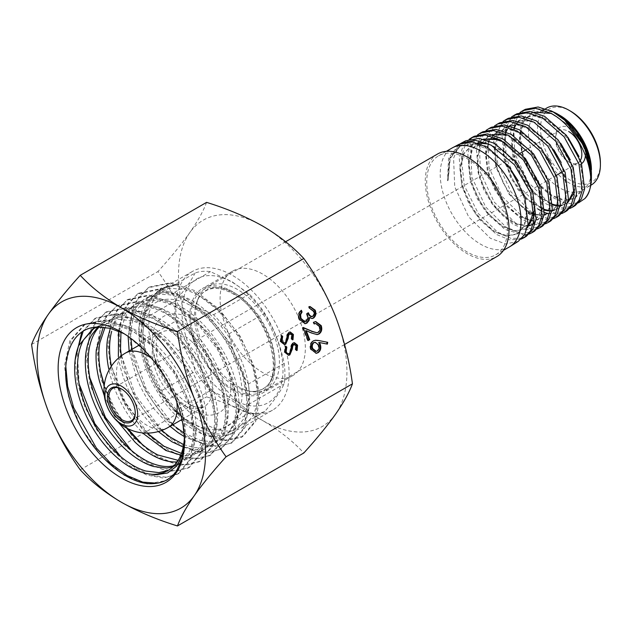 <?xml version="1.0" encoding="UTF-8"?>
<svg xmlns="http://www.w3.org/2000/svg" width="632" height="632" viewBox="0 0 632 632"><rect width="100%" height="100%" fill="white"/><g stroke="black" fill="none" stroke-linecap="round" stroke-linejoin="round"><path stroke-width="0.47" stroke-dasharray="3.16 2.37" d="M467.159 158.64A57.164 33.006 60 0 1 504.502 209.01A57.164 33.006 60 0 1 495.741 254.822A57.164 33.006 60 0 1 467.159 251.986A57.164 33.006 60 0 1 429.807 201.616A57.164 33.006 60 0 1 438.576 155.804A57.164 33.006 60 0 1 467.159 158.64M509.21 247.041A57.164 33.006 60 0 1 480.628 244.213A57.164 33.006 60 0 1 443.285 193.834A57.164 33.006 60 0 1 452.046 148.03M526.424 236.226L525.342 236.858M522 238.209L511.012 238.359L498.664 233.153L478.29 213.49L464.362 185.737L461.321 158.126L464.417 147.043L470.358 138.985M469.11 139.348L462.719 147.13L459.235 158.126L461.818 186.021L475.77 214.374L496.499 234.48L509.589 239.852L521.1 239.141M518.264 241.361L505.576 243.96L490.329 238.264L468.675 216.895L454.74 186.835L453.563 158.19L458.153 147.596L465.824 140.739M575.31 205.471L563.207 207.936L548.679 202.485L528.052 182.071L514.772 153.355L513.682 126.005L518.074 115.861L525.421 109.289M520.049 112.457L513.895 119.922L510.53 130.484L512.979 157.336L526.369 184.647L546.246 203.978L558.838 209.145L569.859 208.473M567.165 210.59L554.967 213.087L540.352 207.588L519.551 187.017L506.177 158.095L505.079 130.603L509.518 120.388L516.913 113.784M541.743 211.183L544.397 212.392M547.091 213.371L561.745 213.584M559.02 215.717L547.644 218.324L534.016 213.869M529.663 214.137L542.414 219.391L553.624 218.688M550.867 220.852L538.504 223.38L523.667 217.819L502.598 196.979L489.049 167.701L487.912 139.822L492.391 129.465L499.873 122.774M494.572 125.902L488.307 133.526L484.878 144.309L487.398 171.691L501.073 199.515L521.368 219.225L534.214 224.502L545.479 223.807M542.714 225.98L530.272 228.523L515.341 222.922L494.106 201.956L480.446 172.441L479.325 144.388L483.836 133.992L491.372 127.261M486.087 130.39L479.767 138.076L476.338 148.915L478.866 176.423L492.628 204.468L513.066 224.321L526.022 229.613L537.358 228.918M534.577 231.099L522.024 233.674L507.014 228.034L485.66 206.956L471.891 177.284L470.722 149.026L475.272 138.534L482.84 131.764M477.602 134.869L471.235 142.603L467.791 153.497L470.334 181.242L484.215 209.461L504.786 229.392L524.307 235.104M528.02 234.425L529.237 234.022M511.565 116.936L505.347 124.48L501.982 135.114L504.439 162.108L517.908 189.584L537.951 209.058M532.018 212.7L511.098 192.017L497.621 162.906L496.491 135.201L500.971 124.915L508.381 118.287M503.08 121.415L493.497 139.293L495.63 165.932L508.634 193.337L528.257 213.237M473.226 136.883L474.324 136.251M591.418 173.113L590.525 180.697L591.418 169.874A44.461 25.667 60 0 1 582.206 190.232A44.461 25.667 60 0 1 559.976 188.028A44.461 25.667 60 0 1 530.927 148.844A44.461 25.667 60 0 1 537.745 113.215A44.461 25.667 60 0 1 559.976 115.419M550.646 110.624L537.769 108.68L527.451 113.239L521.06 123.611L519.457 138.345L522.727 155.417L530.398 172.52L541.332 187.443L554.082 198.235L567.086 203.662L578.493 202.864M591.189 185.042A44.461 25.667 60 0 1 568.958 182.838A44.461 25.667 60 0 1 539.918 143.661A44.461 25.667 60 0 1 546.727 108.032M600.4 162.961A42.344 24.451 60 0 1 570.459 180.246A42.344 24.451 60 0 1 540.518 128.383A42.344 24.451 60 0 1 570.459 111.098M580.484 160.244A18.628 10.76 60 0 1 577.98 162.843A18.628 10.76 60 0 1 568.658 161.926L570.459 162.961A21.172 12.221 60 0 1 555.489 137.025A21.172 12.221 60 0 1 570.459 128.383A21.172 12.221 60 0 1 585.422 154.848M581.661 163.609A21.172 12.221 60 0 1 570.459 162.961L568.658 161.926A18.628 10.76 60 0 1 555.489 139.103A18.628 10.76 60 0 1 559.344 130.571A18.628 10.76 60 0 1 568.658 131.495M135.24 412.578A18.628 10.76 -120 0 0 135.24 412.151A18.628 10.76 -120 0 0 122.071 389.336L121.32 388.901L122.071 389.336A18.628 10.76 -120 0 0 121.7 389.13M237.553 386.231A59.226 34.199 -120 0 0 252.5 391.674A59.226 34.199 -120 0 0 267.17 389.17A59.226 34.199 -120 0 0 276.247 341.707A59.226 34.199 -120 0 0 237.553 289.511A59.226 34.199 -120 0 0 207.944 286.572A59.226 34.199 -120 0 0 198.432 298.028A59.226 34.199 -120 0 0 237.553 386.231M191.536 422.784A71.456 41.254 -120 0 0 242.064 393.61A71.456 41.254 -120 0 0 191.536 306.093A71.456 41.254 -120 0 0 141.007 335.268A71.456 41.254 -120 0 0 191.536 422.784M174.669 292.284L192.073 304.703L213.584 314.752A77.807 44.927 -120 0 1 228.966 333.886C232.702 352.095 239.188 368.812 248.423 384.035A77.807 44.927 -120 0 1 248.423 404.551C239.252 415.295 232.766 424.53 228.966 432.233A77.807 44.927 -120 0 1 213.584 433.607L192.073 423.558L174.669 411.132L210.432 390.489L231.944 400.538L249.348 412.957A77.807 44.927 -120 0 0 264.729 411.582C273.901 400.83 280.387 391.603 284.187 383.901A77.807 44.927 -120 0 0 284.187 363.392C280.45 345.19 273.964 328.474 264.729 313.243A77.807 44.927 -120 0 0 249.348 294.109L231.944 281.69L210.432 271.642A77.807 44.927 -120 0 0 195.051 273.016L159.288 293.659A77.807 44.927 -120 0 1 174.669 292.284L210.432 271.642M232.481 399.148A71.456 41.254 -120 0 0 283.01 369.973A71.456 41.254 -120 0 0 232.481 282.457A71.456 41.254 -120 0 0 181.953 311.631A71.456 41.254 -120 0 0 232.481 399.148M437.542 154.018A59.226 34.199 -120 0 0 428.464 201.482A59.226 34.199 -120 0 0 467.159 253.677A59.226 34.199 -120 0 0 496.768 256.608M248.423 404.551L284.187 383.901M284.187 363.392L248.423 384.035M264.729 411.582L228.966 432.233M213.584 433.607L249.348 412.957M174.669 411.132A77.807 44.927 -120 0 1 159.288 391.998L195.051 371.355A77.807 44.927 -120 0 0 210.432 390.489M175.593 300.698A77.807 44.927 -120 0 0 175.593 321.206L139.83 341.849A77.807 44.927 -120 0 1 139.83 321.34L175.593 300.698C184.828 289.851 191.314 280.624 195.051 273.016M249.348 294.109L213.584 314.752M228.966 333.886L264.729 313.243M175.593 321.206C184.765 336.264 191.251 352.98 195.051 371.355M139.83 321.34C143.567 313.733 150.053 304.505 159.288 293.659M159.288 391.998C150.116 376.941 143.63 360.224 139.83 341.849M460.554 143.575L449.881 157.834L448.175 180.223L447.48 180.728L448.586 157.921L459.353 144.159M572.031 127.79L550.764 112.67L540.344 110.845L531.394 113.254L523.517 121.929L520.389 135.596L522.403 152.304L529.205 169.51L539.633 184.615L552.036 195.312L564.471 200.131L574.907 198.235L580.776 192.057L583.541 182.3L578.975 156.467M567.797 137.136L544.602 118.073L532.847 115.38L522.806 117.836L519.03 120.736M518.366 121.439L515.909 124.82M514.559 127.466L512.189 148.267L519.765 172.607L534.822 193.36L552.652 204.46M557.25 205.313L560.126 205.337M562.125 205.076L567.694 202.714M574.504 192.381L575.207 177.402L570.309 159.951M560.71 143.314L549.453 131.101L536.971 122.964L524.821 119.875L514.424 122.355L510.601 125.239M509.945 125.918L507.385 129.355M506.066 131.914L503.617 152.912L511.304 177.521L526.582 198.503L544.587 209.619M548.6 210.361L552.052 210.393M554.454 210.022L558.664 208.363L564.811 201.466L567.457 190.674L561.169 162.527M553.901 149.918L542.485 136.86L529.656 127.98L516.968 124.441L506.09 126.803L497.969 135.58L494.753 149.547L496.792 166.635L503.767 184.236L514.456 199.673L527.175 210.582L539.902 215.425L550.551 213.379L556.966 205.969L559.383 194.166L557.487 179.559L551.388 163.996M547.28 156.918L535.691 142.848L522.293 133.02L508.965 129.015L497.55 131.338L489.445 140.201L486.182 154.263L488.275 171.446L495.243 189.094L506.003 204.602L518.809 215.631L531.599 220.505L542.296 218.506L548.236 212.162L551.088 202.248L546.609 176.075L530.216 150.258L507.954 135.011M491.996 134.6L489.46 135.698M533.906 214.588L549.864 213.782L556.681 205.44L558.68 192.033L555.496 175.641L547.533 158.806L535.904 144.12L522.253 133.755L508.57 129.426L496.855 131.725L488.749 140.596L485.479 154.658L487.572 171.849L494.54 189.489L505.308 205.013L518.122 216.041L530.912 220.916L541.608 218.917L548.529 210.527L550.567 197.018L547.423 180.555L539.396 163.609L527.681 148.741L513.919 138.329L500.173 133.921L489.081 135.904L481.363 143.906L477.8 156.515L478.764 172.038L484.112 188.581L493.055 203.986L504.368 216.239L516.47 223.768L527.775 225.64M529.513 225.379L529.932 225.284M533.266 224.076L540.099 217.171L542.983 207.312L538.575 181.163L522.316 155.275L500.149 139.767M483.614 139.087L480.762 140.359L472.42 149.247L469.11 163.514L471.18 180.973L478.329 198.969L489.271 214.722L502.306 225.853L515.317 230.704L526.179 228.539L527.301 227.781M534.411 215.141L533.045 193.866L522.443 170.585L505.292 151.83L486.134 142.871M477.476 142.966L472.333 144.831L463.943 153.789L460.546 168.128L462.632 185.69L469.774 203.749L480.802 219.652L493.932 230.885L507.022 235.815L517.94 233.627L524.584 225.774L526.97 213.332L524.71 197.848L518.366 181.131M507.662 164.889L484.199 146.34L471.78 143.322L460.704 145.755L450.245 158.316L448.175 180.223M590.525 180.697L589.759 162.487L581.543 142.105L567.576 124.37L550.993 113.412M534.024 112.172L531.172 113.389M531.394 113.254L522.822 122.332L519.694 135.999L521.716 152.707L528.51 169.905L538.946 185.018L551.341 195.715L563.784 200.534L574.219 198.638L581.006 190.524L583.012 177.355L579.907 161.231L572.039 144.633L560.576 130.168L547.099 120.025L533.621 115.83L522.111 118.231L518.651 120.823M518.106 121.376L515.467 124.804M514.124 127.293L511.454 148.283L519.093 173.057L534.49 194.103L552.637 205.045M556.563 205.716L560.063 205.684M561.88 205.392L567.726 202.58M574.599 189.031L570.917 163.593L555.331 137.95L533.534 122.221L522.877 120.27L513.729 122.75L510.237 125.318M509.692 125.847L506.935 129.347M505.632 131.74L502.882 152.928L510.64 177.979L526.243 199.246L544.563 210.195M548.41 210.804L551.989 210.733M553.766 210.432L557.977 208.765L564.763 200.455L566.817 187.198L563.665 170.94L555.773 154.184L544.192 139.538L530.659 129.244L517.063 124.891L505.387 127.19L498.774 133.399L494.896 142.856L496.389 168.159L509.076 194.245L528.131 211.965M488.386 136.291L480.62 144.373L477.073 157.123L478.14 172.805L483.63 189.474L492.747 204.918L504.21 217.1L516.407 224.423L527.704 225.98M529.261 225.695L529.671 225.592M533.258 224.131L542.153 208.931L539.001 184.584L524.876 159.406L504.383 142.247M483.899 139.159L480.059 140.746L471.717 149.634L468.407 163.901L470.477 181.376L477.626 199.372L488.576 215.133L501.618 226.264L514.63 231.122L525.5 228.95L527.341 227.623M534.324 210.772L531.354 190.872L521.195 170.134L505.869 153.22L488.662 143.938M478.045 143.124L471.63 145.21L463.24 154.176L459.835 168.515L461.929 186.092L469.07 204.16L480.107 220.062L493.244 231.304L506.335 236.234L517.26 234.045L524.054 225.845L526.29 212.802L523.572 196.591L516.526 179.33L505 162.985L490.266 150.298L474.356 144.009L460.001 146.126L449.526 158.743L447.48 180.728M206.577 202.374C203.465 210.883 197.863 220.963 189.79 232.615C181.305 244.521 170.687 257.5 157.96 271.539C170.759 289.306 181.368 308.74 189.79 329.857C197.903 351.463 203.504 373.796 206.577 396.857C227.275 403.24 245.99 411.148 262.722 420.58A119.093 68.762 60 0 1 189.79 329.857A119.093 68.762 60 0 1 189.79 232.615A119.093 68.762 60 0 1 262.722 226.098A119.093 68.762 60 0 1 335.655 316.829A119.093 68.762 -120 0 1 335.655 414.071A119.093 68.762 60 0 1 304.829 431.861A119.093 68.762 60 0 1 262.722 420.58C279.099 430.274 292.798 441.073 303.818 452.994M211.167 285.862A60.293 34.807 -120 0 0 202.335 288.587A60.293 34.807 -120 0 0 198.661 351.242A60.293 34.807 -120 0 0 253.795 395.735A60.293 34.807 -120 0 0 262.628 393.009A60.293 34.807 -120 0 0 266.301 330.362A60.293 34.807 -120 0 0 211.167 285.862M241.408 268.403A60.293 34.807 -120 0 0 232.576 271.128A60.293 34.807 -120 0 0 228.903 333.783A60.293 34.807 -120 0 0 284.037 378.276A60.293 34.807 -120 0 0 292.869 375.55A60.293 34.807 -120 0 0 296.542 312.903A60.293 34.807 -120 0 0 241.408 268.403M128.13 336.382L131.701 316.04C134.798 307.989 139.538 302.072 145.937 298.288L158.237 294.338L168.333 294.638C176.857 295.989 185.579 299.687 194.506 305.73C203.433 311.845 211.688 319.673 219.288 329.225C226.849 338.823 233.018 349.164 237.782 360.248C242.506 371.347 245.374 382.06 246.401 392.401C247.365 402.71 246.409 411.59 243.541 419.048L231.494 433.852L229.937 434.674L220.213 437.21L208.52 436.025C200.399 433.892 192.16 429.452 183.794 422.713C175.443 415.903 167.835 407.458 160.97 397.378C154.137 387.25 148.749 376.475 144.823 365.067C140.952 353.644 138.945 342.71 138.811 332.266C138.74 321.846 140.565 312.943 144.301 305.556L156.752 292.039L160.354 290.286L168.934 288.168L183.841 289.464C192.57 291.771 201.339 296.337 210.148 303.17C218.948 310.059 226.928 318.512 234.093 328.522C241.219 338.562 246.835 349.148 250.944 360.272C255.004 371.395 257.169 381.933 257.445 391.872C257.659 401.786 255.984 410.097 252.421 416.804L242.19 427.674L237.063 429.902L230.909 431.032C225.822 431.387 220.402 430.518 214.635 428.417C206.34 425.336 198.085 420.051 189.876 412.546C181.684 404.986 174.377 395.948 167.97 385.441C161.602 374.902 156.791 363.929 153.529 352.522L148.804 331.421L149.089 312.524L154.382 297.514L164.225 287.726L175.807 284.195L179.212 284.084L177.876 284.858L174.298 285.064L162.037 288.99L151.293 299.315L144.696 315.084L142.729 334.936L145.7 357.041C148.947 368.456 153.758 379.429 160.125 389.968C166.54 400.475 173.84 409.512 182.032 417.073C190.248 424.578 198.495 429.863 206.798 432.944C212.557 435.045 217.985 435.914 223.064 435.559L229.219 434.429L234.346 432.201L244.584 421.331C248.139 414.624 249.814 406.313 249.601 396.398C249.324 386.46 247.159 375.922 243.107 364.798C238.991 353.675 233.374 343.089 226.248 333.048C219.091 323.039 211.104 314.586 202.311 307.697C193.503 300.864 184.734 296.297 175.996 293.991L161.089 292.695L152.51 294.812L148.915 296.566L136.465 310.083C132.728 317.469 130.895 326.373 130.966 336.793M204.168 267.818A80.09 46.239 -120 0 0 192.436 271.444A80.09 46.239 -120 0 0 187.554 354.671A80.09 46.239 -120 0 0 260.795 413.778A80.09 46.239 -120 0 0 272.526 410.16A80.09 46.239 -120 0 0 277.409 326.934A80.09 46.239 -120 0 0 204.168 267.818M131.985 349.314L136.986 369.594C140.912 381.001 146.292 391.777 153.126 401.905C159.999 411.993 167.606 420.438 175.957 427.24M184.11 433.11L200.676 440.551L212.376 441.736L223.657 438.379L235.697 423.574C238.572 416.117 239.528 407.237 238.564 396.928C237.537 386.587 234.662 375.874 229.945 364.775C225.174 353.691 219.012 343.35 211.444 333.751C203.852 324.2 195.588 316.371 186.669 310.257C177.742 304.213 169.013 300.516 160.496 299.165L150.392 298.865L138.092 302.815C131.701 306.599 126.953 312.516 123.864 320.566L120.957 332.14M118.547 331.081L119.495 326.902C121.873 318.188 125.981 311.481 131.827 306.804L135.374 304.395L147.54 300.516L152.968 300.35C161.215 300.737 169.826 303.534 178.816 308.748C187.799 314.025 196.275 321.182 204.255 330.204C212.202 339.273 218.877 349.298 224.265 360.264C229.613 371.253 233.176 382.068 234.938 392.725C236.652 403.358 236.431 412.743 234.259 420.88C232.047 428.978 228.128 434.99 222.527 438.924L220.797 440.022L209.516 443.388L202.28 443.095L184.418 436.649M170.087 426.331L154.208 409.054C146.964 399.416 141.055 388.925 136.488 377.588L129.133 350.965M145.937 298.288L148.915 296.566M121.336 355.784L128.644 382.115C133.218 393.452 139.119 403.943 146.371 413.581L161.768 430.432M183.659 444.612L194.435 447.622L201.679 447.914L212.96 444.541L214.69 443.451C220.292 439.517 224.202 433.505 226.422 425.407C228.587 417.27 228.816 407.885 227.101 397.252C225.332 386.594 221.777 375.779 216.428 364.79C211.033 353.825 204.365 343.8 196.41 334.731C188.439 325.709 179.962 318.552 170.972 313.275C161.99 308.06 153.371 305.264 145.131 304.877L139.704 305.035L127.53 308.922L123.975 311.339C118.137 316.024 114.029 322.715 111.659 331.429M110.339 328.324L118.01 315.826L124.678 310.565L137.768 306.607C145.684 306.014 154.129 307.895 163.103 312.24C172.086 316.648 180.728 323.07 189.023 331.5C197.303 339.977 204.428 349.599 210.409 360.374C216.349 371.158 220.568 382.005 223.064 392.891C225.521 403.769 226.027 413.589 224.581 422.358C223.096 431.079 219.841 437.85 214.809 442.677L210.108 446.192L198.827 449.557L195.881 449.628L184.181 447.503M158.324 431.553L147.667 420.438C140.059 411.361 133.676 401.233 128.494 390.055C123.366 378.852 119.985 367.721 118.366 356.638M135.367 304.387L138.092 302.815M111.374 366.165L120.657 394.581C125.831 405.76 132.222 415.888 139.83 424.965L147.343 433.118M181.424 453.389L190.99 454.084L202.264 450.719L206.972 447.203C211.997 442.376 215.259 435.606 216.744 426.884C218.182 418.115 217.677 408.296 215.228 397.417C212.731 386.531 208.505 375.685 202.572 364.901C196.591 354.125 189.458 344.503 181.186 336.027C172.884 327.597 164.249 321.175 155.267 316.766C146.284 312.421 137.839 310.541 129.931 311.134L116.833 315.092L110.173 320.353L105.078 327.313M104.556 325.314L113.981 316.735L122.774 313.393L126.155 312.864C132.783 312.176 139.87 313.298 147.414 316.229C156.333 319.729 165.071 325.369 173.626 333.143C182.174 340.964 189.711 350.112 196.236 360.611C202.73 371.134 207.588 381.933 210.804 392.993C213.964 404.014 215.196 414.181 214.501 423.495C213.75 432.786 211.175 440.267 206.759 445.939L199.42 452.37L189.3 455.625L182.893 455.672M141.299 431.49C133.399 423.037 126.582 413.344 120.838 402.402C115.135 391.445 111.106 380.322 108.767 369.048M104.185 385.955L112.994 406.929L126.613 428.046M178.137 460.333L181.463 460.151L191.575 456.897L198.922 450.466C203.33 444.794 205.913 437.312 206.656 428.022C207.351 418.7 206.119 408.517 202.951 397.473C199.736 386.428 194.885 375.645 188.391 365.138C181.866 354.647 174.329 345.491 165.789 337.67C157.226 329.896 148.488 324.255 139.577 320.756C132.033 317.825 124.946 316.703 118.318 317.39L114.937 317.92L106.136 321.261L99.09 326.949M118.318 422.247L113.484 414.6L104.359 395.995M97.81 326.989L103.293 322.92L108.017 320.724L115.459 319.034L131.788 320.724C140.565 323.3 149.342 328.111 158.103 335.165C166.856 342.268 174.74 350.886 181.763 361.022C188.755 371.182 194.206 381.823 198.116 392.938C201.987 404.061 203.946 414.521 203.994 424.341C204.002 434.121 202.121 442.25 198.353 448.736L188.723 458.54L182.506 461.084L177.434 461.905M174.669 465.61L180.878 463.066L190.516 453.263C194.277 446.784 196.157 438.648 196.157 428.867C196.102 419.048 194.143 408.588 190.279 397.465C186.369 386.35 180.918 375.708 173.926 365.549C166.903 355.413 159.011 346.794 150.266 339.692C141.497 332.637 132.728 327.826 123.943 325.251L107.622 323.56L100.172 325.251L95.448 327.447M96.901 327.052L104.77 325.211L116.249 325.741C124.836 327.368 133.581 331.326 142.484 337.607C151.372 343.942 159.556 351.961 167.03 361.654C174.479 371.387 180.491 381.807 185.065 392.914C189.6 404.022 192.27 414.695 193.076 424.933C193.827 435.132 192.665 443.854 189.584 451.098L178.026 464.71L172.749 466.993M167.622 470.532L170.182 469.236L181.74 455.625C184.821 448.38 185.99 439.659 185.239 429.46C184.425 419.221 181.763 408.548 177.229 397.441L175.996 394.55L154.998 359.727L126.771 335.173L121.32 332.029M184.41 437.518A80.09 46.239 -120 0 0 184.497 433.9A80.09 46.239 -120 0 0 176.004 394.55M184.497 441.452L182.229 419.83L184.489 440.235M80.225 469.805L206.577 396.857M31.6 344.495L157.96 271.539M182.229 419.83L184.955 439.651L183.343 456.999L177.56 470.666L168.033 479.688L157.297 483.219M65.767 365.983L71.061 340.277L85.391 324.05L106.263 319.768L130.761 327.684L155.243 346.534L176.107 373.394L190.264 404.125L195.659 433.979L191.575 458.358L178.745 473.494L166.35 477.215L151.83 475.493L136.22 468.454L120.601 456.533M79.174 384.082L77.215 349.907M83.163 331.35L96.04 317.912L116.896 313.583L141.386 321.467L165.884 340.293L186.756 367.145L200.929 397.868L206.348 427.73L202.295 452.133L189.482 467.301L177.086 471.038L162.574 469.331L146.964 462.308L131.338 450.395M89.855 377.825L87.161 356.219L89.215 337.085L95.898 321.885L106.721 311.734L127.585 307.405L152.083 315.297L176.589 334.138L197.46 360.998L211.633 391.737L217.045 421.607L212.976 446.002L200.139 461.155L187.744 464.86L173.247 463.161L157.652 456.13L142.042 444.241M127.814 428.662L114.258 407.814L104.296 384.991M100.551 371.671L97.849 350.025L99.919 330.876L106.618 315.66L117.473 305.525L138.353 301.243L162.851 309.167L187.341 328.024L208.197 354.892L222.353 385.623L227.741 415.477L223.657 439.856L210.812 454.985L198.409 458.69L183.888 456.968L168.278 449.913L152.66 437.992M147.683 433.11L125.175 402.07L111.39 366.141M111.256 365.58L108.554 343.927L110.6 324.753L117.283 309.522L128.146 299.37L149.002 295.065L173.492 302.957L197.99 321.799L218.854 348.651L233.018 379.374L238.43 409.236L234.369 433.623L221.548 448.783L209.145 452.52L194.624 450.806L179.014 443.767L163.38 431.838M161.855 430.408L135.446 395.111L120.775 353.493L119.274 333.696L121.913 316.324L128.565 302.538L138.795 293.216L159.651 288.879L184.149 296.764L208.647 315.589L229.527 342.441L243.699 373.172L249.119 403.042L245.066 427.445L232.252 442.613L219.857 446.334L205.353 444.644L189.75 437.621L174.14 425.723M172.994 424.657L146.371 389.359L131.519 347.584L129.963 327.676L132.586 310.217L139.253 296.361L149.539 287.007L170.419 282.717L194.917 290.633L219.407 309.49L240.271 336.358L254.427 367.097L259.823 396.959L255.739 421.339L242.886 436.467L225.103 440.149L204.025 433.489L182.443 417.286L163.222 393.594L148.915 365.407L142.54 336.714L144.862 311.71L150.084 299.505L161.587 287.971L179.212 284.084M176.502 471.03L166.698 480.454L147.153 483.97L123.998 475.272L100.844 455.64L81.323 428.006L68.501 396.501L64.448 365.865L69.876 340.719L84.056 324.824L104.928 320.543L129.418 328.45L153.908 347.3L174.772 374.168L188.929 404.891L194.324 434.753L190.24 459.132L177.41 474.261L163.254 478.069L146.569 474.964L128.841 465.192L111.627 449.573L96.459 429.428L84.688 406.447L77.349 382.597L75.145 359.9M81.741 332.266L94.705 318.678L115.561 314.357L140.051 322.233L164.549 341.067L185.421 367.919L199.594 398.642L205.013 428.504L200.952 452.907L188.146 468.067L168.625 471.63L145.471 462.987L122.308 443.388L102.763 415.761L89.926 384.256L85.841 353.62L91.229 328.442L105.378 312.508L126.25 308.179L150.748 316.063L175.254 334.913L196.125 361.773L210.298 392.512L215.71 422.381L211.633 446.777L198.804 461.921L179.259 465.452L156.096 456.762L132.941 437.139L113.412 409.497L100.591 377.991L96.53 347.355L101.957 322.194L116.138 306.299L137.018 302.017L161.516 309.933L186.006 328.798L206.862 355.666L221.01 386.397L226.406 416.251L222.314 440.63L209.476 455.751L189.94 459.267L166.785 450.584L143.63 430.969L124.109 403.335L111.287 371.837L107.227 341.209L112.638 316.055L126.803 300.145L147.667 295.839L172.157 303.731L196.647 322.565L217.519 349.425L231.683 380.148L237.095 410.01L233.026 434.397L220.213 449.549L200.692 453.104L177.537 444.454L154.382 424.854L134.845 397.236L122.008 365.738L117.923 335.102L123.311 309.933L137.46 293.991L158.316 289.654L182.806 297.53L207.312 316.363L228.184 343.216L242.364 373.947L247.784 403.816L243.731 428.219L230.917 443.38L211.38 446.935L188.218 438.268L165.055 418.653L145.518 391.018L132.688 359.505L128.612 328.861L134.024 303.7L148.204 287.781L169.076 283.492L193.582 291.407L218.072 310.265L238.935 337.132L253.092 367.871L258.488 397.733L254.396 422.113L241.55 437.241L223.768 440.923L202.69 434.255L181.108 418.06L161.879 394.36L147.572 366.181L141.205 337.488L143.527 312.477L148.749 300.279L160.251 288.737L177.876 284.858M288.405 355.263L284.274 352.403L284.921 352.348M284.274 352.403L285.072 346.202L285.719 346.139M285.072 346.202L285.49 346.557M288.034 353.762L289.353 353.486M288.706 353.549L290.317 352.253M289.669 352.316L291.147 344.961L291.794 344.898M291.147 344.961L292.632 343.042L293.28 342.986M292.632 343.042L294.022 342.694M296.629 350.128L296.471 350.515L297.119 350.46M296.471 350.515L295.247 349.686L295.895 349.63M295.247 349.686L295.618 345.791L296.266 345.728M295.618 345.791L293.224 344.401M311.521 316.648L312.216 316.419C313.622 315.092 313.899 313.346 313.061 311.181L313.709 311.126M313.061 311.181L309.19 308.479L309.838 308.416M309.19 308.479L308.519 306.749L309.167 306.686M308.519 306.749L309.751 306.567M311.853 318.56L308.93 317.675M304.845 323.702L298.825 319.31L299.473 319.255M298.825 319.31C297.577 315.605 298.217 312.611 300.745 310.328L301.393 310.265M300.745 310.328L300.903 310.739M304.395 321.878L306.093 321.483M305.446 321.538C307.444 319.516 307.729 316.924 306.315 313.772L306.962 313.717M306.315 313.772L308.495 312.824M312.216 316.419L312.864 316.363M316.277 332.819L317.572 332.4C319.358 331.002 319.824 329.019 318.986 326.46L319.634 326.404M318.986 326.46L315.202 323.584M314.38 323.758L313.796 323.979L314.444 323.924M313.796 323.979L313.124 322.249L313.772 322.194M313.124 322.249L315.439 321.609M316.877 334.605L311.481 333.254L305.612 330.741M308.108 340.285L307.555 340.601L308.211 340.545M307.555 340.601L302.475 327.495L303.123 327.439M302.475 327.495L303.273 327.842M317.572 332.4L318.22 332.337M326.776 343.998L327.392 344.116M326.744 344.179L318.718 342.568M315.968 353.312L310.494 349.385L311.149 349.33M310.494 349.385C309.356 345.665 310.122 342.836 312.793 340.917L313.44 340.853M312.793 340.917L315.202 340.261M315.637 351.424L316.672 351.084C318.425 349.622 318.86 347.6 317.959 345.009L314.538 342.299M316.672 351.084L317.319 351.029M317.959 345.009L318.607 344.954M284.258 344.582L280.126 341.715L280.774 341.659M280.126 341.715L280.924 335.513L281.572 335.458M280.924 335.513L281.343 335.868M283.894 343.081L285.206 342.805M284.558 342.86L286.17 341.572M285.522 341.628L286.999 334.273L287.647 334.217M286.999 334.273L289.132 332.298M288.484 332.361L289.875 332.005M292.49 339.439L292.324 339.826L292.972 339.771M292.324 339.826L291.107 339.005L291.755 338.942M291.107 339.005L291.471 335.102L292.118 335.047M291.471 335.102L289.077 333.712M232.481 388.775A58.752 33.923 -120 0 0 274.027 364.79A58.752 33.923 -120 0 0 232.481 292.829A58.752 33.923 -120 0 0 190.935 316.814A58.752 33.923 -120 0 0 232.481 388.775M234.725 385.978A56.919 32.864 -120 0 0 249.087 391.216A56.919 32.864 -120 0 0 274.304 353.928A56.919 32.864 -120 0 0 234.725 293.027A56.919 32.864 -120 0 0 197.129 301.211A56.919 32.864 -120 0 0 234.725 385.978M191.536 319.065A55.576 32.09 -120 0 0 152.233 341.754A55.576 32.09 -120 0 0 191.536 409.82A55.576 32.09 -120 0 0 230.838 387.132A55.576 32.09 -120 0 0 191.536 319.065M182.553 334.62A42.873 24.751 -120 0 0 161.113 332.495A42.873 24.751 -120 0 0 154.54 366.852A42.873 24.751 -120 0 0 182.553 404.638A42.873 24.751 -120 0 0 203.986 406.755A42.873 24.751 -120 0 0 210.559 372.398A42.873 24.751 -120 0 0 182.553 334.62M176.794 402.094A42.873 24.751 -120 0 0 151.554 358.376M125.405 353.114A42.873 24.751 -120 0 0 116.525 372.738A42.873 24.751 -120 0 0 146.845 425.249A42.873 24.751 -120 0 0 168.286 427.374M290.499 348.43L291.147 348.374M311.481 333.254L312.129 333.198M286.351 337.741L286.999 337.685M198.432 298.028L197.129 301.211C199.12 296.447 201.964 293.011 205.661 290.886C212.818 286.802 221.903 287.765 232.924 293.801C267.842 311.418 286.675 379.192 262.296 388.988C258.614 391.129 254.206 391.872 249.087 391.216L252.5 391.674M495.741 254.822L503.491 250.343M582.206 190.232L590.786 185.279M555.489 139.103L555.489 137.025M181.953 419.482L203.986 406.755L200.218 407.656C197.492 407.822 193.724 406.605 188.905 404.006C174.867 395.166 164.66 381.128 158.269 361.899C152.075 340.893 160.489 331.026 161.113 332.495L139.08 345.222M559.344 130.571L526.559 149.507M520.602 152.936L112.749 388.411M344.59 344.472L267.17 389.17M285.609 241.732L207.944 286.572M577.98 162.843L562.267 171.912M556.397 175.301L131.385 420.683M135.24 412.151L135.24 413.02M537.745 113.215L545.7 108.625M438.576 155.804L446.326 151.332M574.219 198.638L574.907 198.235M522.111 118.231L522.806 117.836M565.996 203.765L566.683 203.362M513.729 122.75L514.424 122.355M557.977 208.765L558.664 208.363M505.387 127.19L506.09 126.803M549.864 213.782L550.551 213.379M496.855 131.725L497.55 131.338M541.608 218.917L542.296 218.506M533.511 223.973L534.198 223.562M480.059 140.746L480.762 140.359M525.5 228.95L526.179 228.539M471.63 145.21L472.333 144.831M517.26 234.045L517.94 233.627M460.001 146.126L460.704 145.755M232.576 271.128L202.335 288.587M192.436 271.444L164.225 287.726M162.037 288.99L156.752 292.039M127.53 308.914L124.67 310.565M116.833 315.092L113.981 316.735M106.136 321.261L103.285 322.913M234.353 432.201L231.494 433.852M223.657 438.379L220.805 440.022M212.96 444.549L210.108 446.2M202.272 450.727L199.42 452.37M191.575 456.897L188.723 458.548M180.886 463.074L178.026 464.718M170.19 469.244L167.915 470.563M184.497 433.9L184.497 439.122M272.526 410.16L242.19 427.674M292.869 375.55L262.628 393.009M168.033 479.688L166.698 480.454M85.391 324.05L84.056 324.824M178.745 473.494L177.41 474.261M96.04 317.912L94.705 318.678M189.482 467.301L188.146 468.067M106.721 311.734L105.378 312.508M200.139 461.155L198.804 461.921M117.473 305.525L116.138 306.299M210.812 454.985L209.476 455.751M128.146 299.37L126.803 300.145M221.548 448.783L220.213 449.549M138.795 293.216L137.46 293.991M232.252 442.613L230.917 443.38M149.539 287.007L148.204 287.781M242.886 436.467L241.55 437.241M161.587 287.971L160.251 288.737M294.346 342.639L293.698 342.702M288.745 355.255L288.097 355.318M310.059 306.528L309.411 306.591M312.176 318.544L311.529 318.607M305.161 323.687L304.513 323.742M315.755 321.562L315.107 321.625M317.201 334.589L316.553 334.644M316.284 353.304L315.637 353.359M315.51 340.221L314.862 340.277M290.199 331.958L289.551 332.013M284.598 344.574L283.95 344.63"/><path stroke-width="0.95" d="M446.326 151.332L452.046 148.03A57.164 33.006 60 0 1 452.686 147.675A57.164 33.006 60 0 1 480.628 150.858A57.164 33.006 60 0 1 517.806 200.66A57.164 33.006 60 0 1 509.834 246.67A57.164 33.006 60 0 1 509.21 247.041L503.491 250.343M461.794 142.871L465.824 140.739L479.088 138.345L494.508 143.345L517.268 163.246L532.752 191.662L536.094 219.083L532.768 229.408L526.424 236.226L524.307 237.561L530.659 230.735L534.001 220.363L530.58 192.902L514.472 164.786L491.159 145.155L475.398 140.304L461.794 142.871L460.554 143.575M525.342 236.858L522 238.209M521.1 239.141L524.307 237.561M452.686 147.675L459.353 144.159L472.302 141.947L487.406 147.185L509.74 167.535L524.742 196.473L528.028 224.091L524.663 234.496L518.264 241.361L509.834 246.67M522.909 110.616L525.421 109.289L538.109 106.99L552.858 111.745L564.692 120.167A53.973 31.166 60 0 1 591.418 177.639A53.973 31.166 60 0 1 584.798 198.622C601.64 182.253 580.832 127.933 550.393 113.089L535.636 108.301L522.909 110.616L520.049 112.457M514.448 115.079L516.913 113.784L529.671 111.469L544.515 116.264L566.446 135.382L581.361 162.708L584.576 189.031L581.401 198.922L575.31 205.471L572.932 206.964L579.031 200.407L582.222 190.493L578.999 164.115L564.06 136.725L542.106 117.568L527.23 112.765L514.448 115.079L511.565 116.936M569.859 208.473L572.932 206.964M505.971 119.559L508.381 118.287L521.266 115.94L536.173 120.783L558.23 140.028L573.256 167.488L576.51 194.008L573.287 204.01L567.165 210.59L564.818 212.068L570.98 205.455L574.196 195.446L570.941 168.87L555.907 141.347L533.803 122.071L518.856 117.22L505.971 119.559L503.08 121.415M537.951 209.058L541.743 211.183M544.397 212.392L547.091 213.371M561.745 213.584L564.818 212.068M497.495 124.03L499.873 122.774L512.813 120.428L527.846 125.294L550.053 144.696L565.158 172.386L568.429 199.033L565.182 209.089L559.02 215.717L556.729 217.163L562.899 210.519L566.161 200.439L562.899 173.737L547.762 145.992L525.508 126.558L510.466 121.668L497.495 124.03L494.572 125.902M534.016 213.869L532.018 212.7M553.624 218.688L556.729 217.163M489.034 128.494L491.372 127.261L504.376 124.907L519.512 129.805L541.845 149.294L557.053 177.181L560.339 204.057L557.084 214.169L550.867 220.852L548.623 222.259L554.841 215.575L558.111 205.432L554.817 178.516L539.586 150.574L517.229 131.037L502.069 126.131L489.034 128.494L486.087 130.39M545.479 223.807L548.623 222.259M480.573 132.957L482.84 131.764L495.962 129.378L511.169 134.324L533.677 153.979L548.971 182L552.265 209.042L548.979 219.249L542.714 225.98L540.502 227.37L546.791 220.615L550.069 210.401L546.775 183.312L531.472 155.219L508.934 135.532L493.687 130.587L480.573 132.957L477.602 134.869M537.358 228.918L540.502 227.37M472.08 137.436L474.324 136.251L487.525 133.858L502.835 138.835L525.468 158.616L540.874 186.882L544.192 214.082L540.858 224.344L534.577 231.099L532.405 232.465L538.709 225.687L542.043 215.409L538.741 188.154L523.312 159.849L500.631 140.028L485.305 135.035L472.08 137.436L469.11 139.348M524.307 235.104L528.02 234.425M529.237 234.022L532.405 232.465M528.257 213.237L529.663 214.137M470.358 138.985L473.226 136.883M591.418 172.362L589.822 159.612C584.087 139.324 573.066 123.975 556.753 113.555L559.976 115.419A44.461 25.667 60 0 1 591.418 169.874M564.692 120.167L584.023 145.826L591.418 173.113L591.418 177.639M578.493 202.864L584.798 198.622M600.4 164.691L600.4 162.961A42.344 24.451 60 0 0 570.459 111.098L568.958 110.237A44.461 25.667 60 0 1 600.4 164.691A44.461 25.667 60 0 1 591.189 185.042L590.786 185.279M121.32 388.901A19.687 11.368 -120 0 0 107.393 396.943A19.687 11.368 -120 0 0 121.32 421.054A19.687 11.368 -120 0 0 135.24 413.02A19.687 11.368 -120 0 0 121.32 388.901L121.32 388.901M121.7 389.13A18.628 10.76 -120 0 0 112.749 388.411A18.628 10.76 -120 0 0 109.897 403.342A18.628 10.76 -120 0 0 122.071 419.759A18.628 10.76 -120 0 0 131.385 420.683A18.628 10.76 -120 0 0 135.24 412.578M137.673 414.426A23.131 13.359 -120 0 0 121.32 386.097A23.131 13.359 -120 0 0 104.959 395.537A23.131 13.359 -120 0 0 121.32 423.867A23.131 13.359 -120 0 0 137.673 414.426M344.59 344.472L496.768 256.608A59.226 34.199 -120 0 0 505.853 209.145A59.226 34.199 -120 0 0 467.159 156.949A59.226 34.199 -120 0 0 437.542 154.018L285.609 241.732M568.658 131.495A18.628 10.76 60 0 1 580.484 160.244M585.422 154.848A21.172 12.221 60 0 1 581.661 163.609M545.7 108.625L546.727 108.032A44.461 25.667 60 0 1 568.958 110.237L570.459 111.098M556.753 113.555L550.646 110.624M589.822 159.612L582.909 142.911L572.031 127.79M578.975 156.467L567.797 137.136M519.03 120.736L518.366 121.439M515.909 124.82L514.559 127.466M552.652 204.46L557.25 205.313M560.126 205.337L562.125 205.076M567.694 202.714L574.504 192.381M570.309 159.951L560.71 143.314M510.601 125.239L509.945 125.918M507.385 129.355L506.066 131.914M544.587 209.619L548.6 210.361M552.052 210.393L554.454 210.022M561.169 162.527L553.901 149.918M551.388 163.996L547.28 156.918M507.954 135.011L491.996 134.6M527.775 225.64L529.513 225.379M529.932 225.284L533.266 224.076M500.149 139.767L483.614 139.087M527.301 227.781L534.411 215.141M486.134 142.871L477.476 142.966M518.366 181.131L507.662 164.889M550.993 113.412L534.024 112.172M531.172 113.389L530.698 113.649M518.651 120.823L518.106 121.376M515.467 124.804L514.124 127.293M552.637 205.045L556.563 205.716M560.063 205.684L561.88 205.392M567.726 202.58L574.599 189.031M510.237 125.318L509.692 125.847M506.935 129.347L505.632 131.74M544.563 210.195L548.41 210.804M551.989 210.733L553.766 210.432M528.131 211.965L533.906 214.588M527.704 225.98L529.261 225.695M529.671 225.592L533.258 224.131M504.383 142.247L493.632 138.677L483.899 139.159M527.341 227.623L534.324 210.772M488.662 143.938L478.045 143.124M226.082 456.778C213.324 470.856 202.714 483.828 194.253 495.709A119.093 68.762 60 0 1 121.32 502.219A119.093 68.762 60 0 1 48.388 411.495A119.093 68.762 60 0 1 48.388 314.254A119.093 68.762 60 0 1 79.213 296.455A119.093 68.762 60 0 1 121.32 307.737A119.093 68.762 60 0 1 194.253 398.468C202.801 419.814 213.411 439.256 226.082 456.778L352.443 383.822C349.362 360.761 343.769 338.428 335.655 316.829C327.234 295.713 316.624 276.279 303.818 258.512C292.766 246.567 279.067 235.76 262.722 226.098C245.943 216.642 227.228 208.734 206.577 202.374L80.225 275.323C91.277 287.268 104.975 298.075 121.32 307.737C138.1 317.193 156.815 325.101 177.466 331.468L303.818 258.512M177.466 331.468C180.61 354.805 186.203 377.138 194.253 398.468A119.093 68.762 -120 0 1 194.253 495.709C186.163 507.385 180.57 517.466 177.466 525.95C156.768 519.567 138.053 511.659 121.32 502.219C104.944 492.533 91.245 481.726 80.225 469.805C67.553 452.283 56.943 432.849 48.388 411.495C40.345 390.165 34.744 367.832 31.6 344.495C34.721 335.987 40.314 325.907 48.388 314.254C56.88 302.341 67.49 289.369 80.225 275.323M131.006 338.476L131.985 349.314M175.957 427.24L184.11 433.11M184.418 436.649L177.79 432.446L170.087 426.331M129.133 350.965L128.13 336.382M120.957 332.14L120.538 348.888L121.336 355.784M161.768 430.432L169.953 436.973L183.659 444.612M184.181 447.503L171.817 441.713L158.324 431.553M118.366 356.638L118.547 331.081M111.659 331.429C109.336 340.19 108.957 350.096 110.529 361.164L111.374 366.165M147.343 433.118L163.98 446.239L181.424 453.389M182.893 455.672L165.837 450.49L143.109 433.378M108.767 369.048C106.468 357.783 106.113 347.474 107.701 338.12L110.339 328.324M105.078 327.313L99.856 342.647C98.276 352 98.632 362.31 100.922 373.575L104.185 385.955M126.613 428.046L133.463 436.017C141.378 444.43 149.563 450.758 158 455.016L178.137 460.333M177.434 461.905C171.951 462.292 166.082 461.242 159.825 458.769C151.483 455.427 143.243 449.897 135.082 442.179L118.318 422.247M104.359 395.995L99.556 381.546C96.554 370.162 95.472 359.529 96.309 349.654L103.293 327.178M99.09 326.949L96.72 329.841C92.106 336.224 89.357 344.337 88.472 354.181C87.635 364.056 88.717 374.689 91.719 386.073C94.768 397.465 99.406 408.485 105.639 419.127C111.904 429.744 119.108 438.94 127.245 446.706C135.398 454.424 143.646 459.954 151.988 463.296C158.237 465.768 164.107 466.819 169.597 466.432L173.413 465.903M172.749 466.993L166.745 468.083L153.734 466.527C145.542 464.125 137.278 459.424 128.936 452.433C120.641 445.41 113.128 436.799 106.405 426.6C99.698 416.346 94.476 405.507 90.739 394.084C87.058 382.66 85.257 371.79 85.344 361.457C85.486 351.155 87.524 342.425 91.466 335.252L97.81 326.989M94.073 328.285L83.621 339.779C79.679 346.952 77.641 355.682 77.507 365.983C77.42 376.317 79.213 387.195 82.903 398.61C86.631 410.034 91.853 420.873 98.56 431.127C105.307 441.349 112.828 449.968 121.147 456.999C129.465 463.967 137.721 468.652 145.889 471.053L158.909 472.61L167.622 470.532M152.257 474.3A80.09 46.239 -120 0 0 156.183 474.182A80.09 46.239 -120 0 0 167.915 470.563A80.09 46.239 -120 0 0 184.41 437.518M184.489 440.235L182.364 454.977L176.62 466.171L167.638 472.965L156.025 474.774L147.532 473.755C139.585 472.309 131.393 468.502 122.964 462.332C114.534 456.091 106.745 448.104 99.579 438.355C92.446 428.567 86.687 417.989 82.294 406.621C77.957 395.245 75.461 384.201 74.789 373.496C74.189 362.815 75.5 353.517 78.747 345.617L92.596 329.09L96.901 327.052M89.728 323.56A89.349 51.587 -120 0 0 66.605 409.868A89.349 51.587 -120 0 0 152.912 486.395A89.349 51.587 -120 0 0 184.497 441.452A89.349 51.587 -120 0 0 121.32 332.029A89.349 51.587 -120 0 0 89.728 323.56M124.077 333.688L110.11 328.269L97.059 327.036C67.908 328.032 56.872 368.022 73.186 409.504C88.14 451.248 126.605 486.087 153.655 483.606C163.254 483.053 170.869 478.866 176.502 471.03L182.395 457.71L184.497 441.191M318.623 340.498L327.692 342.315L327.392 344.116L319.365 342.512L320.282 344.424C321.404 348.074 320.669 350.831 318.07 352.711L316.284 353.304L311.149 349.33C310.004 345.601 310.77 342.781 313.44 340.853L315.51 340.221L318.623 340.498L327.692 342.315M313.709 311.126L309.838 308.416L309.167 306.686L310.059 306.528L315.234 310.217C316.371 313.567 315.81 316.19 313.527 318.094L312.176 318.544L309.577 317.62L309.111 320.448L306.899 323.134L305.161 323.687L299.473 319.255C298.225 315.55 298.865 312.556 301.393 310.265L302.064 312.003L300.579 314.704L301.022 318.394L305.043 321.822L306.093 321.483C308.092 319.452 308.377 316.869 306.962 313.717L308.495 312.824C309.38 315.487 310.833 316.664 312.864 316.363C314.27 315.028 314.546 313.282 313.709 311.126M311.521 316.648L312.864 316.363M284.921 352.348L285.719 346.139L286.833 347.094L286.154 351.637C286.881 353.359 287.947 353.975 289.353 353.486L290.317 352.253L291.794 344.898L293.28 342.986L294.346 342.639L297.553 345.175L297.119 350.46L295.895 349.63L296.266 345.728L293.872 344.345L292.719 346.249L292.332 349.014L289.875 354.884L288.745 355.255L284.921 352.348M288.034 353.762L289.353 353.486M293.224 344.401L294.409 344.163L293.224 344.401L292.071 346.312L292.719 346.249M319.634 326.404L315.85 323.529L314.444 323.924L313.772 322.194L315.755 321.562L321.206 325.606C322.383 329.28 321.649 332.077 319.018 334.004L317.201 334.589L312.129 333.198L306.259 330.678L309.743 339.661L308.211 340.545L303.123 327.439L312.216 331.342L316.924 332.756L318.22 332.337C320.005 330.939 320.471 328.964 319.634 326.404M280.774 341.659L281.572 335.458L282.686 336.414L282.006 340.948C282.733 342.678 283.8 343.295 285.206 342.805L286.17 341.572L287.647 334.217L289.132 332.298L290.199 331.958L293.406 334.486L292.972 339.771L291.755 338.942L292.118 335.047L289.725 333.657L288.571 335.568L288.184 338.333L285.727 344.195L284.598 344.574L280.774 341.659M283.894 343.081L285.206 342.805M289.077 333.712L290.262 333.475L289.077 333.712L287.923 335.624L288.571 335.568M177.466 525.95L303.818 452.994C316.577 438.924 327.186 425.944 335.655 414.071C343.737 402.394 349.338 392.314 352.443 383.822M157.297 483.219L142.785 482.121L127.024 475.509L111.153 463.849L96.293 447.898L73.739 407.782L67.671 386.357L65.767 365.983M120.601 456.533L94.8 423.653L79.174 384.082M77.215 349.907L83.163 331.35M131.338 450.395L105.489 417.46L89.855 377.825M142.042 444.241L127.814 428.662M104.296 384.991L100.551 371.671M152.66 437.992L147.683 433.11M111.39 366.141L111.256 365.58M163.38 431.838L161.855 430.408M174.14 425.723L172.994 424.657M75.145 359.9L81.741 332.266M285.49 346.557L286.833 347.094M286.185 347.15L285.506 351.692L286.154 351.637M285.506 351.692C286.233 353.422 287.299 354.038 288.706 353.549M294.022 342.694L296.906 345.23L297.553 345.175M296.906 345.23L296.471 350.515M292.071 346.312L291.684 349.077L292.332 349.014M291.684 349.077L289.227 354.939L289.875 354.884M289.227 354.939L288.405 355.263M309.751 306.567L314.586 310.273L315.234 310.217M314.586 310.273C315.724 313.622 315.163 316.253 312.88 318.157L313.527 318.094M312.88 318.157L311.853 318.56M309.111 320.448L308.463 320.503L308.93 317.675L309.577 317.62M308.463 320.503L306.251 323.197L306.899 323.134M306.251 323.197L304.845 323.702M300.903 310.739L301.417 312.058L302.064 312.003M301.417 312.058L299.931 314.76L300.579 314.704M299.931 314.76L300.374 318.457L301.022 318.394M300.374 318.457L304.395 321.878L305.043 321.822M307.847 312.887C308.732 315.542 310.186 316.727 312.216 316.419M315.85 323.529L314.38 323.758M315.439 321.609L320.558 325.662L321.206 325.606M320.558 325.662C321.735 329.335 321.001 332.14 318.37 334.059L319.018 334.004M318.37 334.059L316.877 334.605M309.743 339.661L309.095 339.716L305.612 330.741L306.259 330.678M309.095 339.716L308.108 340.285M303.273 327.842L312.216 331.342M311.568 331.397L316.924 332.756M327.044 342.37L326.776 343.998M320.282 344.424L319.634 344.487L318.718 342.568L319.365 342.512M319.634 344.487C320.756 348.129 320.021 350.894 317.422 352.767L318.07 352.711M317.422 352.767L315.968 353.312M315.202 340.261L317.975 340.561M315.186 342.244L313.409 342.678C311.663 344.085 311.213 346.06 312.066 348.595L315.637 351.424L317.319 351.029C319.073 349.567 319.508 347.537 318.607 344.954L315.186 342.244L314.057 342.615C312.311 344.021 311.86 345.996 312.714 348.54L316.284 351.368M312.066 348.595L312.714 348.54M313.409 342.678L314.057 342.615M281.343 335.868L282.686 336.414M282.038 336.469L281.358 341.011L282.006 340.948M281.358 341.011C282.085 342.734 283.152 343.35 284.558 342.86M289.875 332.005L292.758 334.549L293.406 334.486M292.758 334.549L292.324 339.826M287.923 335.624L287.536 338.389L288.184 338.333M287.536 338.389L285.079 344.258L285.727 344.195M285.079 344.258L284.258 344.582M181.953 419.482L168.286 427.374A42.873 24.751 -120 0 0 177.165 407.743A42.873 24.751 -120 0 0 176.794 402.094M151.554 358.376A42.873 24.751 -120 0 0 146.845 355.239A42.873 24.751 -120 0 0 125.405 353.114A42.873 42.873 0 0 0 103.972 390.244A42.873 42.873 0 0 0 168.286 427.374M526.559 149.507L520.602 152.936M562.267 171.912L556.397 175.301M139.08 345.222L125.405 353.114M95.448 327.439L92.588 329.082"/></g></svg>
